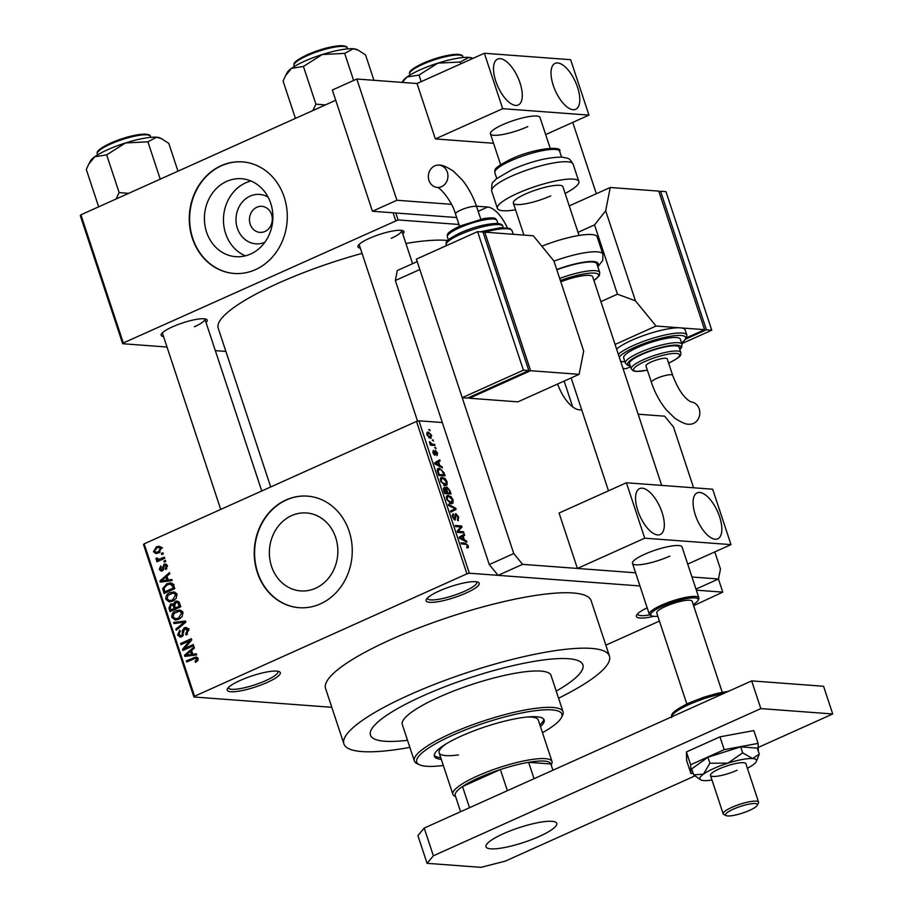 <?xml version="1.0" encoding="UTF-8"?>
<svg xmlns="http://www.w3.org/2000/svg" width="913" height="913" viewBox="0 0 913 913"><rect width="100%" height="100%" fill="white"/><g stroke="black" fill="none" stroke-linecap="round" stroke-linejoin="round"><path stroke-width="1.37" d="M466.144 593.016A27.972 5.798 -18.3 0 1 437.795 601.747A27.972 5.798 -18.3 0 1 426.325 599.43A27.972 5.798 -18.3 0 1 439.187 591.008A27.972 5.798 -18.3 0 1 478.229 582.266A27.972 5.798 -18.3 0 1 466.144 593.016M427.25 598.198A26.1 5.41 161.7 0 0 427.307 598.471A26.1 5.41 161.7 0 0 464.671 591.213A26.1 5.41 161.7 0 0 476.871 582.083A26.1 5.41 161.7 0 0 476.757 581.832M653.799 616.321A27.972 5.798 -18.3 0 1 636.612 615.134A27.972 5.798 -18.3 0 1 647.169 607.784M637.536 613.913A26.1 5.41 161.7 0 0 637.594 614.187A26.1 5.41 161.7 0 0 649.736 614.871M267.224 682.422A27.972 5.798 -18.3 0 1 238.886 691.152A27.972 5.798 -18.3 0 1 227.405 688.836A27.972 5.798 -18.3 0 1 240.267 680.413A27.972 5.798 -18.3 0 1 279.31 671.66A27.972 5.798 -18.3 0 1 267.224 682.422M228.33 687.603A26.1 5.41 161.7 0 0 228.387 687.877A26.1 5.41 161.7 0 0 265.751 680.619A26.1 5.41 161.7 0 0 277.963 671.489A26.1 5.41 161.7 0 0 277.837 671.238M264.77 242.356A24.765 21.684 94.3 0 1 237.277 227.965A24.765 21.684 94.3 0 1 250.094 196.124A24.765 21.684 94.3 0 1 268.148 197.208M256.884 207.24A13.056 11.424 -85.7 0 0 249.569 221.391A13.056 11.424 -85.7 0 0 259.92 232.381A13.056 11.424 -85.7 0 0 264.907 231.491A13.056 11.424 -85.7 0 0 272.222 217.328A13.056 11.424 -85.7 0 0 261.871 206.349A13.056 11.424 -85.7 0 0 256.884 207.24M226.641 181.402A39.088 34.215 -85.7 0 0 204.717 223.788A39.088 34.215 -85.7 0 0 235.737 256.679A39.088 34.215 -85.7 0 0 250.653 254.008A39.088 34.215 -85.7 0 0 272.576 211.622A39.088 34.215 -85.7 0 0 241.557 178.731A39.088 34.215 -85.7 0 0 226.641 181.402M250.972 180.991A39.088 34.215 -85.7 0 0 245.688 182.828A39.088 34.215 -85.7 0 0 223.457 219.702A39.088 34.215 -85.7 0 0 245.38 255.834M221.106 165.721A55.944 48.971 -85.7 0 0 189.721 226.378A55.944 48.971 -85.7 0 0 234.116 273.455A55.944 48.971 -85.7 0 0 255.469 269.632A55.944 48.971 -85.7 0 0 286.842 208.974A55.944 48.971 -85.7 0 0 242.459 161.886A55.944 48.971 -85.7 0 0 221.106 165.721M242.63 161.909A55.944 48.971 -85.7 0 0 221.46 165.744A55.944 48.971 -85.7 0 0 190.075 226.31A55.944 48.971 -85.7 0 0 234.299 273.478M315.613 588.234A39.088 34.215 94.3 0 1 300.697 590.905A39.088 34.215 94.3 0 1 269.677 558.014A39.088 34.215 94.3 0 1 291.601 515.628A39.088 34.215 94.3 0 1 306.517 512.958A39.088 34.215 94.3 0 1 337.536 545.848A39.088 34.215 94.3 0 1 315.613 588.234M286.066 499.947A55.944 48.971 -85.7 0 0 254.693 560.605A55.944 48.971 -85.7 0 0 299.076 607.693A55.944 48.971 -85.7 0 0 320.429 603.858A55.944 48.971 -85.7 0 0 351.802 543.201A55.944 48.971 -85.7 0 0 307.419 496.124A55.944 48.971 -85.7 0 0 286.066 499.947M307.59 496.136A55.944 48.971 -85.7 0 0 286.42 499.97A55.944 48.971 -85.7 0 0 255.035 560.536A55.944 48.971 -85.7 0 0 299.259 607.704M360.327 248.119A24.24 5.022 -18.3 0 1 358.136 245.688A24.24 5.022 -18.3 0 1 369.274 238.384A24.24 5.022 -18.3 0 1 403.112 230.806A24.24 5.022 -18.3 0 1 402.816 234.07M359.117 244.444A22.38 4.633 161.7 0 0 359.14 244.558L417.549 421.155M163.553 336.566A24.24 5.022 -18.3 0 1 161.361 334.124A24.24 5.022 -18.3 0 1 172.5 326.831A24.24 5.022 -18.3 0 1 206.338 319.253A24.24 5.022 -18.3 0 1 206.041 322.506M162.343 332.891A22.38 4.633 161.7 0 0 162.366 332.994L220.718 509.42M558.573 698.205A139.849 28.988 161.7 0 0 609.45 656.082A139.849 28.988 161.7 0 0 409.275 694.953A139.849 28.988 161.7 0 0 343.904 743.901A139.849 28.988 161.7 0 0 409.857 747.382M609.45 656.082L591.122 600.651A139.849 28.988 161.7 0 0 390.947 639.534A139.849 28.988 161.7 0 0 325.576 688.482L343.904 743.901M447.69 240.496A128.665 26.671 161.7 0 0 405.92 243.474M362.062 253.38A128.665 26.671 161.7 0 0 278.351 283.167A128.665 26.671 161.7 0 0 218.207 328.201L270.704 486.96M422.753 695.957A111.877 23.19 161.7 0 0 370.45 735.113A111.877 23.19 161.7 0 0 407.518 740.306A111.877 23.19 161.7 0 1 370.45 735.113A111.877 23.19 161.7 0 1 422.753 695.957A111.877 23.19 161.7 0 1 582.893 664.858A111.877 23.19 161.7 0 0 422.753 695.957M432.283 439.918L433.538 441.082L432.283 439.918M432.26 444.209L434.634 444.391L434.999 445.498L430.422 445.156L430.057 444.049L430.788 444.106L429.441 441.698L432.26 444.209L430.388 445.053M434.782 447.473L436.037 448.637L434.782 447.473M436.551 454.514L436.893 452.916L435.695 451.376L434.976 455.325L432.853 452.734L433.321 450.28L434.52 454.206L435.216 450.269L437.578 453.042L436.996 455.621L436.562 454.537M435.695 451.376L434.531 452.015M434.634 454.195L433.801 454.571L434.782 453.887M439.815 465.596L442.006 466.691L442.394 467.855L434.999 464.032L434.611 462.868L439.735 459.821L440.123 460.974L438.56 461.784L439.815 465.596L438.868 466.029M447.062 481.71L447.119 484.803L445.316 485.727L440.602 481.219L441.287 477.385L445.053 478.48L447.062 481.71L446.423 481.996M445.11 485.705L447.119 484.803L445.316 485.727M453.042 499.822L453.099 502.903L451.307 503.839L446.594 499.331L447.279 495.485L451.045 496.592L453.042 499.822L452.414 500.107M451.09 503.805L453.099 502.903L451.307 503.839M466.623 546.898L467.49 545.666L466.623 544.445L461.407 543.897L461.042 542.801L465.31 543.109L468.243 545.769L468.369 547.458L467.068 548.005L466.623 546.898L467.273 546.807L466.691 547.07M418.941 420.802L469.35 573.204L466.92 573.832L416.511 421.418L418.941 420.802L442.314 422.548M469.35 573.204L639.945 585.952L498.11 575.35L489.277 564.565L513.757 553.552L522.59 564.348L635.596 572.793L577.404 568.445L559.076 513.026L626.398 482.772L644.726 538.191L577.404 568.445M696.334 590.163L722.765 592.138L718.428 579.013M464.397 539.914L466.589 541.01L466.965 542.162L459.57 538.339L459.193 537.186L464.318 534.139L464.694 535.292L463.131 536.102L464.397 539.914L463.439 540.348M458.497 531.4L463.53 531.777L463.895 532.872L457.607 532.405L457.219 531.229L460.723 526.961L455.678 526.584L455.313 525.477L461.613 525.945L462.001 527.132L457.436 531.88M457.402 519.486L457.995 516.952L456.18 514.635L455.131 520.09L452.38 516.826L453.156 513.642L453.099 516.849L455.325 518.687L454.857 515.092L455.804 513.54L458.76 517.112L457.847 520.604L457.424 519.554M458.452 520.501L457.847 520.604M456.18 514.635L454.868 515.16M453.601 514.749L452.049 515.377M453.852 519.406L455.325 518.687M448.317 504.33L455.758 508.256L456.112 509.34L450.908 512.136L450.531 510.995L455.222 508.815L448.705 505.482L448.317 504.33M454.377 509.169L453.544 509.557M446.058 487.474L446.948 487.074L449.904 490.566L451.033 493.99L444.745 493.511L443.615 490.087L444.197 487.177L445.909 488.466L446.411 487.154M439.427 468.243L443.98 472.649L445.053 475.878L438.754 475.411L437.281 470.583L438.194 468.403L439.427 468.243L437.441 469.134M426.919 432.716L428.288 432.089L431.723 435.341L430.365 438.24L426.987 434.987L428.288 432.089L427.444 432.203M431.278 438.114L430.365 438.24M428.836 429.521L430.103 430.696L428.836 429.521M416.511 421.418L144.151 543.84L194.56 696.242L193.921 696.996L331.796 707.301M193.921 696.996L143.524 544.593L144.151 543.84M722.765 592.138L693.618 605.707M659.426 621.08L605.844 645.16M162.925 552.764L163.29 553.86L161.761 554.545L161.396 553.449L162.925 552.764M165.424 560.32L165.789 561.415L164.26 562.111L163.895 561.004L165.424 560.32M171.758 579.47L172.135 580.634L160.323 582.095L159.935 580.93L169.487 572.599L169.864 573.752L166.988 576.149L168.243 579.96L171.758 579.47M176.232 598.335L172.911 601.074L169.236 601.895L165.869 599.35C165.573 596.018 166.942 593.781 169.966 592.64L174.178 592.001L176.86 594.42L176.232 598.335M173.459 591.886L174.178 592.001M182.212 616.446L178.902 619.185L175.228 620.007L171.861 617.462C171.564 614.129 172.922 611.881 175.958 610.74L180.169 610.101L182.851 612.532L182.212 616.446M179.439 609.998L180.169 610.101M188.569 629.822L186.161 635.094L185.659 634.056L187.279 630.278L184.711 628.874L181.619 636.772L180.066 637.08L177.647 634.957L179.747 630.198L180.249 631.237L178.88 634.352L181.288 635.653L182.269 634.82L182.326 630.598L184.323 627.779L185.944 627.471L188.569 629.822M189.231 628.954L184.711 628.874M182.714 635.996L180.409 635.825L182.908 635.779M196.329 653.788L196.717 654.941L184.894 656.401L184.517 655.249L194.058 646.918L194.446 648.07L191.559 650.455L192.826 654.267L196.329 653.788M466.92 573.832L194.56 696.242M197.859 660.544L195.496 662.359L194.994 661.32L196.774 658.992L195.576 658.17L186.731 661.959L186.366 660.864L196.249 656.926L198.041 658.478L197.859 660.544M197.995 658.33L195.576 658.17M193.282 644.555L193.647 645.651L182.931 650.467L182.543 649.291L189.596 640.778L181.002 644.646L180.637 643.539L191.353 638.723L191.741 639.91L184.711 648.401L193.282 644.555M185.499 621.034L185.864 622.118L176.232 630.198L175.855 629.057L184.449 622.21L174.029 623.545L173.653 622.392L185.499 621.034M179.656 603.345L180.785 606.768L170.069 611.573L168.939 608.149L170.628 603.915L173.265 604.098L175.399 601.405L177.248 601.039L179.656 603.345M173.732 585.427L174.794 588.657L164.089 593.473L162.685 588.554L166.931 583.692L170.742 582.859L173.732 585.427M167.376 565.752L165.767 569.564L165.264 568.525L166.246 566.174L164.545 565.238L162.366 570.91L161.213 571.15L159.33 569.427L160.711 565.877L161.213 566.916L160.426 568.89L161.852 569.883L163.986 564.223L165.356 563.949L167.376 565.752M167.182 565.273L164.545 565.238M163.37 570.111L161.43 569.963L163.45 569.997M160.254 560.297L156.02 559.418L156.089 558.185L157.31 558.003L158.679 559.498L164.386 557.17L164.751 558.265L156.956 561.769L156.591 560.673L157.835 560.114L157.139 560.091M157.424 558.859L161.555 559.703M161.521 548.051L158.508 552.936L155.849 553.54L153.464 551.68L156.397 546.83L159.159 546.191L161.521 548.051M556.234 691.118A111.877 23.19 161.7 0 0 582.893 664.858A111.877 23.19 161.7 0 1 556.234 691.118M335.733 100.27L80.915 214.806L123.301 342.968L122.662 343.722L167.011 347.031M215.342 350.638L225.888 351.425M122.662 343.722L80.276 215.559L80.915 214.806M395.797 213.003L398.091 219.93L458.965 224.472M398.091 219.93L123.301 342.968M395.66 220.547L393.092 212.797M391.175 238.339A22.38 4.633 161.7 0 0 401.629 230.498A22.38 4.633 161.7 0 0 401.594 230.396M194.401 326.774A22.38 4.633 161.7 0 0 204.854 318.945A22.38 4.633 161.7 0 0 204.82 318.842M197.014 661.469L194.994 661.32M198.189 659.095L196.774 658.992M188.786 661.035L186.366 660.864M196.455 658.216L197.642 657.68M188.261 655.99L184.517 655.249M196.58 654.518L192.826 654.267M191.901 651.505L190.429 651.391L185.796 655.237L189.39 655.511L194.937 654.427M191.582 655.1L187.987 654.838L191.445 654.461L190.429 651.391M195.04 654.735L191.445 654.461M185.796 655.237L187.987 654.838M185.122 649.485L182.543 649.291M190.943 640.88L189.596 640.778M183.057 643.722L180.637 643.539M187.119 648.584L184.711 648.401M187.519 634.193L185.659 634.056M188.717 630.392L187.279 630.278M182.007 636.578L181.527 635.916M179.21 635.071L177.647 634.957M183.399 634.9L182.269 634.82M183.547 630.689L182.326 630.598M186.834 628.783L187.61 628.201M187.382 628.007L184.323 627.779M177.453 629.171L175.855 629.057M185.647 622.289L184.449 622.21M177.396 623.123L173.653 622.392M177.248 622.655L185.716 621.696M177.168 619.801L176.004 618.82M173.424 617.576L171.861 617.462M183.022 613.205L181.596 613.102L179.553 611.014L175.958 610.74M179.553 611.014L181.139 610.455M182.703 611.482L179.108 611.219L174.029 613.41L173.105 616.891L175.536 618.786L179.165 619.06M175.536 618.786L178.56 618.078L181.596 613.102M180.546 618.227L178.56 618.078M170.411 608.263L168.939 608.149M173.265 604.828L174.223 604.178L170.628 603.915M174.429 604.178L173.265 604.098M177.909 602.352L178.822 601.758M178.72 601.656L175.399 601.405M170.959 609.918L174.155 608.48L172.991 605.296L171.176 604.931L170.32 607.99L170.959 609.918L173.379 610.089M176.574 608.651L174.155 608.48M174.588 605.41L171.176 604.931M175.41 607.91L179.165 606.221L177.887 602.808L175.775 602.5L174.691 605.741L175.41 607.91L177.83 608.092M180.637 606.335L179.165 606.221M179.29 602.454L175.775 602.5M179.496 602.922L177.887 602.808M179.872 603.995L178.389 603.892M171.176 601.701L170.023 600.72M167.444 599.464L165.869 599.35M177.031 595.093L175.616 594.991L173.561 592.902L169.966 592.64M173.561 592.902L175.148 592.343M176.711 593.382L173.116 593.108L168.038 595.31L167.113 598.78L169.556 600.686L173.185 600.948M169.556 600.686L172.568 599.967L175.616 594.991M174.554 600.115L172.568 599.967M164.032 588.657L162.685 588.554M170.309 584.069L166.931 583.692M170.526 583.955L172.306 583.327M164.968 591.807L173.173 588.12L172.523 586.135L170.046 584.069L167.284 584.799L164.02 588.189L164.968 591.807L167.387 591.989M174.657 588.223L173.173 588.12M174.018 584.343L170.046 584.069M173.995 586.249L172.523 586.135M163.689 581.672L159.935 580.93M171.998 580.2L168.243 579.96M167.33 577.187L165.858 577.084L161.213 580.93L164.808 581.193L170.366 580.12M167.011 580.794L163.416 580.52L166.874 580.154L165.858 577.084M170.469 580.417L166.874 580.154M161.213 580.93L163.416 580.52M166.874 568.651L165.264 568.525M167.513 566.277L166.246 566.174M160.734 569.529L159.33 569.427M163.747 569.335L162.377 569.233M166.52 564.405L163.986 564.223M165.698 561.141L163.895 561.004M159.01 560.856L156.591 560.673M160.266 560.285L156.02 559.418M157.31 558.277L156.089 558.185M162.754 559.167L160.346 558.984M163.199 553.586L161.396 553.449M157.869 553.198L157.241 552.399M154.925 551.794L153.464 551.68M159.284 547.458L156.397 546.83M159.992 547.104L160.711 546.807M154.582 551.212L156.123 552.308L158.143 551.84L160.403 548.519L158.873 547.423L156.842 547.903L154.582 551.212M160.117 551.988L158.143 551.84M161.658 548.622L160.403 548.519M467.582 546.065L468.243 545.769M465.596 541.455L466.589 541.01M459.353 537.689L464.694 535.292M460.392 538.761L461.362 538.328L463.542 539.492L462.526 536.422L459.399 537.825L463.131 536.102M462.606 539.903L463.542 539.492M459.456 537.974L461.362 538.328M459.444 537.951L462.526 536.422M461.487 532.69L463.53 531.777M459.559 526.869L461.613 525.945M459.753 528.136L462.001 527.132M458.121 517.397L458.76 517.112M452.483 517.123L453.099 516.849M454.879 508.655L455.758 508.256M450.771 511.737L456.112 509.34M446.548 496.17L448.42 495.325M450.28 496.934L451.045 496.592M446.708 499.651L451.809 502.618L449.904 503.474M449.618 503.337L450.954 502.732L452.312 499.765L448.762 496.421L447.496 496.786L447.324 499.377M446.252 497.345L448.762 496.421M444.494 492.746L446.993 492.609L445.875 489.379L444.665 488.284L443.284 488.82M444.951 493.534L446.993 492.609M444.665 488.284L445.122 492.472M445.681 493.591L449.938 492.826L448.705 489.345L447.324 488.181L445.555 488.866M447.884 493.75L449.938 492.826M446.389 490.772L447.016 490.486L447.735 492.666M447.324 488.181L447.016 490.486M440.557 478.058L442.428 477.225M444.289 478.823L445.053 478.48M440.717 481.55L445.829 484.506L443.912 485.374M443.627 485.225L444.962 484.62L446.32 481.665L442.771 478.321L441.504 478.686L441.333 481.265M440.271 479.234L442.771 478.321M443.353 472.934L443.98 472.649M438.502 474.646L443.946 474.726L441.458 469.898L439.781 469.339L437.236 470.149M441.903 475.639L443.946 474.726M437.863 472.694L438.48 472.409L439.13 474.361M437.395 471.165L438.092 470.846L438.48 472.409M439.781 469.339L438.092 470.846M441.013 467.136L442.006 466.691M434.782 463.37L440.123 460.974M434.805 463.473L438.56 461.784M436.791 464.009L438.959 465.174L437.943 462.104L435.433 463.416L436.791 464.009L435.809 464.455M438.023 465.596L438.959 465.174M434.873 463.667L436.517 462.891L434.862 463.633M434.828 463.507L437.943 462.104M437.007 453.305L437.578 453.042M434.52 451.912L435.421 451.501M434.919 447.884L435.672 447.541M432.579 445.316L434.634 444.391M429.464 442.394L430.206 442.063M429.738 443.147L430.377 442.851M432.42 440.328L433.173 439.986M431.153 435.604L431.723 435.341M427.101 435.318L430.731 437.042L429.019 437.806M428.813 437.669L431.062 435.261L428.699 433.196L426.736 433.846M428.699 433.196L427.649 435.067M428.973 429.932L429.738 429.589M455.576 796.524L454.731 796.125A52.212 10.819 -18.3 0 1 452.882 794.321A52.212 10.819 -18.3 0 1 487.782 771.679A52.212 10.819 -18.3 0 1 545.289 758.669A52.212 10.819 -18.3 0 1 552.023 761.533A52.212 10.819 -18.3 0 1 551.612 764.078L551.167 764.911M534.048 778.698L528.627 762.321L550.859 763.976A50.341 10.431 161.7 0 0 544.331 761.088A50.341 10.431 161.7 0 0 528.627 762.321A50.341 10.431 161.7 0 0 500.381 769.533L462.526 786.55A50.341 10.431 161.7 0 0 455.188 795.326L460.597 811.714M507.377 790.681L500.381 769.533A50.341 10.431 161.7 0 0 462.526 786.55L469.522 807.697M550.859 763.976L552.924 770.218M540.462 726.577A57.804 11.983 161.7 0 0 544.159 719.935A57.804 11.983 161.7 0 0 461.419 736.004A57.804 11.983 161.7 0 0 434.394 756.238A57.804 11.983 161.7 0 0 441.321 759.365M434.268 755.325A57.804 11.983 161.7 0 0 440.751 757.63M542.482 732.683A76.452 15.852 161.7 0 0 561.267 717.823A76.452 15.852 161.7 0 0 529.905 711.478A76.452 15.852 161.7 0 0 452.426 735.342A76.452 15.852 161.7 0 0 419.398 764.74A76.452 15.852 161.7 0 0 443.341 765.471M419.398 764.74L417.115 763.656A78.313 16.24 -18.3 0 1 414.354 760.951A78.313 16.24 -18.3 0 1 450.965 733.538A78.313 16.24 -18.3 0 1 563.059 711.763A78.313 16.24 -18.3 0 1 562.454 715.587L561.267 717.823M563.059 711.763L551.03 675.403A78.313 16.24 161.7 0 0 438.936 697.167A78.313 16.24 161.7 0 0 402.325 724.58L414.354 760.951M458.497 754.903A52.212 10.819 -18.3 0 1 439.13 752.757A52.212 10.819 -18.3 0 1 446.525 743.627M526.904 717.047A52.212 10.819 -18.3 0 1 538.271 719.969L552.023 761.533M539.891 724.842A57.804 11.983 161.7 0 0 543.714 719.124M472.911 58.398L472.409 58.158A37.524 7.783 161.7 0 0 468.905 57.405A37.524 7.783 -18.3 0 0 437.841 63.145A37.524 7.783 161.7 0 0 420.014 69.89A37.524 7.783 161.7 0 0 407.038 76.989L418.999 75.071L437.841 63.145L460.243 62.016L468.905 57.405L472.877 58.421M460.837 63.83L460.243 62.016M421.178 81.656L418.999 75.071M402.211 82.41L407.038 76.989A37.524 7.783 161.7 0 0 402.77 81.189L402.119 82.398M358.307 50.215L356.846 49.53A37.524 7.783 161.7 0 0 353.331 48.766A37.524 7.783 -18.3 0 0 322.278 54.518A37.524 7.783 161.7 0 0 304.451 61.251A37.524 7.783 161.7 0 0 291.475 68.361L303.436 66.444L322.278 54.518L344.68 53.376L353.331 48.766L358.307 50.215L365.565 54.94L373.942 80.298M353.628 80.458L344.68 53.376M325.45 104.892L315.909 104.15L303.436 66.444M315.909 104.15L312.885 110.541M295.424 118.393L283.087 81.063L285.461 75.836L291.475 68.361A37.524 7.783 161.7 0 0 287.196 72.561L285.552 75.653M128.676 193.339L119.135 192.586L116.111 198.988M177.978 171.176L168.791 143.375L161.521 138.662L156.557 137.212A37.524 7.783 161.7 0 0 125.503 142.953L147.906 141.823L156.557 137.212A37.524 7.783 161.7 0 1 160.072 137.966L161.521 138.662M160.243 179.142L147.906 141.823M106.661 154.879L125.503 142.953A37.524 7.783 161.7 0 0 94.701 156.796L106.661 154.879L119.135 192.586M98.65 206.829L86.313 169.498L88.687 164.272L94.701 156.796A37.524 7.783 161.7 0 0 90.421 160.996L88.778 164.1M719.592 516.758A25.176 10.99 65.8 0 0 697.144 492.883A25.176 10.99 65.8 0 0 695.329 514.943A25.176 10.99 65.8 0 0 717.778 538.807A25.176 10.99 65.8 0 0 719.592 516.758M662.073 512.455A25.176 10.99 65.8 0 0 639.625 488.592A25.176 10.99 65.8 0 0 637.81 510.641A25.176 10.99 65.8 0 0 660.259 534.516A25.176 10.99 65.8 0 0 662.073 512.455M693.229 604.543A24.982 5.181 161.7 0 0 697.977 600.492A24.982 5.181 161.7 0 0 688.801 598.255A24.982 5.181 161.7 0 0 660.978 606.883A24.982 5.181 161.7 0 0 651.608 615.83L650.239 615.179A26.1 5.41 -18.3 0 1 649.314 614.278A26.1 5.41 -18.3 0 1 662.29 604.805A26.1 5.41 -18.3 0 1 689.098 596.828A26.1 5.41 -18.3 0 1 698.89 597.889L682.045 546.967A26.1 5.41 161.7 0 0 644.681 554.225A26.1 5.41 161.7 0 0 632.481 563.355A26.1 5.41 161.7 0 0 669.845 556.108M687.706 564.086L731.005 544.627L644.726 538.191M626.398 482.772L712.676 489.208L731.005 544.627M539.321 836.422A37.296 7.726 -18.3 0 1 485.944 846.785A37.296 7.726 -18.3 0 1 503.383 833.729A37.296 7.726 -18.3 0 1 556.759 823.366A37.296 7.726 -18.3 0 1 539.321 836.422M694.93 775.902L505.277 861.142L480.98 867.35L427.067 863.321L417.903 835.612L424.214 828.068L751.661 680.893L823.56 686.256L832.724 713.966L758.212 747.462M424.214 828.068L433.378 855.778L760.826 708.602L832.724 713.966M433.378 855.778L427.067 863.321M751.661 680.893L760.826 708.602M661.685 485.396L592.697 276.787A26.1 5.41 161.7 0 0 582.905 275.726A26.1 5.41 161.7 0 0 560.787 281.786M559.692 278.442A34.123 7.076 -18.3 0 1 586.933 271.161A34.123 7.076 -18.3 0 1 599.738 272.542L596.874 263.88A34.123 7.076 161.7 0 0 584.069 262.499A34.123 7.076 161.7 0 0 556.827 269.78M553.951 261.107A42.888 8.89 -18.3 0 1 586.819 252.456A42.888 8.89 -18.3 0 1 602.9 254.202L597.17 236.889A42.888 8.89 161.7 0 0 581.09 235.143A42.888 8.89 161.7 0 0 541.854 246.225M758.338 751.262L758.075 743.399L753.841 730.583L719.98 736.848L686.405 751.935L686.702 760.757L690.936 773.573L693.138 773.163M758.075 743.399L724.214 749.664L719.98 736.848M724.214 749.664L690.65 764.752L686.405 751.935M690.65 764.752L690.936 773.573M747.393 768.301A29.832 6.186 161.7 0 0 752.86 765.003A29.832 6.186 161.7 0 0 756.386 761.396A29.832 6.186 161.7 0 0 752.654 758.566L742.668 752.837L740.683 746.868L707.906 757.242L691.723 768.872L693.697 774.852L700.648 779.839A29.832 6.186 161.7 0 0 703.695 780.581A29.832 6.186 161.7 0 0 711.98 780.01M726.12 815.606A16.776 3.481 161.7 0 0 731.815 815.708A16.776 3.481 161.7 0 0 757.265 805.3A16.776 3.481 161.7 0 0 751.102 803.805A16.776 3.481 161.7 0 0 732.409 809.591A16.776 3.481 161.7 0 0 726.12 815.606L723.838 814.522A18.648 3.869 -18.3 0 1 723.187 813.871A18.648 3.869 -18.3 0 1 732.443 807.103A18.648 3.869 -18.3 0 1 751.593 801.409A18.648 3.869 -18.3 0 1 758.589 802.162L745.875 763.713A18.648 3.869 161.7 0 0 719.182 768.906A18.648 3.869 161.7 0 0 710.474 775.422A18.648 3.869 161.7 0 0 737.156 770.241M756.386 761.396L759.262 754.081L757.288 748.101L740.683 746.868M759.262 754.081L752.654 758.566A29.832 6.186 161.7 0 0 727.958 763.142L709.88 763.222L707.906 757.242M742.668 752.837L727.958 763.142A29.832 6.186 161.7 0 0 703.478 774.144L693.697 774.852M709.88 763.222L703.478 774.144A29.832 6.186 161.7 0 0 700.648 779.839M623.02 368.487L626.09 368.715L630.529 366.718M596.337 193.727L572.748 122.41M545.666 134.576L588.953 115.118L570.625 59.699L484.358 53.262L417.024 83.517L356.823 79.02L332.343 90.022L372.436 211.257L456.683 217.545M356.823 79.02L396.915 200.255L372.436 211.257M396.915 200.255L451.456 204.329M476.483 206.201L487.679 207.034A27.972 12.211 -114.2 0 1 507.297 227.759M513.757 553.552L419.82 269.529L395.34 280.531L397.303 270.545L417.207 261.597M395.34 280.531L489.277 564.565M695.98 589.102L718.497 578.99L720.448 568.993L714.799 551.92M691.986 577.005L718.497 578.99M522.59 564.348L498.11 575.35M693.595 487.782L673.486 426.987L664.653 416.191L638.141 414.205M581.752 409.994L579.276 409.811A27.972 12.211 -114.2 0 1 557.615 384.008M434.714 165.892A11.184 9.792 94.3 0 1 438.982 165.127A11.184 9.792 94.3 0 1 447.861 174.543A11.184 9.792 94.3 0 1 441.584 186.674A11.184 9.792 94.3 0 1 437.316 187.439A11.184 9.792 94.3 0 1 428.437 178.024A11.184 9.792 94.3 0 1 434.714 165.892M533.306 235.794L484.78 232.164L530.601 370.712L469.396 398.228L517.922 401.846L579.127 374.341L583.692 351.037L553.906 260.97L533.306 235.794M469.122 397.406L469.396 398.228M484.78 232.164L483.251 232.849M530.601 370.712L579.127 374.341M462.206 397.691L467.604 398.091L528.81 370.575L482.988 232.028L477.59 231.628L416.385 259.132L462.206 397.691L523.411 370.176L528.81 370.575M523.411 370.176L477.59 231.628M758.589 802.162A18.648 3.869 -18.3 0 1 758.441 803.075L757.265 805.3M698.89 597.889A26.1 5.41 -18.3 0 1 698.685 599.156L697.977 600.492M722.251 692.271L692.145 601.268A18.648 3.869 161.7 0 0 685.161 600.503A18.648 3.869 161.7 0 0 666.011 606.209A18.648 3.869 161.7 0 0 656.744 612.977L686.838 703.98M651.608 615.83A24.982 5.181 161.7 0 0 657.828 616.252M577.541 87.249A25.176 10.99 65.8 0 0 555.093 63.374A25.176 10.99 65.8 0 0 553.278 85.434A25.176 10.99 65.8 0 0 575.726 109.298A25.176 10.99 65.8 0 0 577.541 87.249M520.033 82.946A25.176 10.99 65.8 0 0 497.574 59.083A25.176 10.99 65.8 0 0 495.77 81.131A25.176 10.99 65.8 0 0 518.219 105.006A25.176 10.99 65.8 0 0 520.033 82.946M550.185 148.26L540.005 117.457A26.1 5.41 161.7 0 0 502.641 124.716A26.1 5.41 161.7 0 0 490.429 133.846A26.1 5.41 161.7 0 0 527.794 126.599M417.024 83.517L435.353 138.936L493.556 143.284M484.358 53.262L502.686 108.681L435.353 138.936M588.953 115.118L502.686 108.681M550.71 195.873A26.1 5.41 -18.3 0 1 513.346 203.131A26.1 5.41 -18.3 0 1 525.546 193.99A26.1 5.41 -18.3 0 1 562.91 186.731L579.025 235.463M515.56 209.819A42.888 8.89 -18.3 0 1 497.414 208.392A42.888 8.89 -18.3 0 1 517.454 193.385A42.888 8.89 -18.3 0 1 578.842 181.459A42.888 8.89 -18.3 0 1 565.124 193.43M651.414 382.364A11.184 2.317 -18.3 0 1 656.641 378.439A11.184 2.317 -18.3 0 1 671.215 374.718A11.184 2.317 -18.3 0 1 672.664 375.334L667.22 358.877A11.184 2.317 -18.3 0 0 665.771 358.261A11.184 2.317 -18.3 0 0 653.446 361.046A11.184 2.317 -18.3 0 0 645.97 365.896L651.414 382.364C654.872 392.636 659.757 401.709 666.056 409.56L674.707 418.108C681.566 422.582 686.393 424.613 689.178 424.214A11.184 9.792 -85.7 0 0 693.446 423.449A11.184 9.792 -85.7 0 0 699.735 411.375A11.184 9.792 -85.7 0 0 690.958 401.903M680.801 352.452L679.089 347.26A26.1 5.41 161.7 0 0 641.725 354.518A26.1 5.41 161.7 0 0 629.514 363.659L631.237 368.852A26.1 5.41 -18.3 0 1 643.437 359.711A26.1 5.41 -18.3 0 1 680.801 352.452C680.767 355.225 682.41 356.161 668.464 363.226M682.057 344.361L680.333 339.168A29.832 6.186 161.7 0 0 637.628 347.454A29.832 6.186 161.7 0 0 623.682 357.896L625.405 363.1A29.832 6.186 -18.3 0 1 639.351 352.658A29.832 6.186 -18.3 0 1 682.057 344.361L681.555 347.465L679.82 349.474M618.329 354.301A37.296 7.726 -18.3 0 1 633.462 345.456A37.296 7.726 -18.3 0 1 686.85 335.094L685.127 329.89A37.296 7.726 161.7 0 0 680.322 327.847A37.296 7.726 161.7 0 0 631.75 340.264A37.296 7.726 161.7 0 0 616.617 349.108M635.459 300.845L617.45 294.18L594.534 224.906L605.673 210.789L635.459 300.845L656.059 326.032L704.585 329.661L658.764 191.114L610.238 187.485L569.256 205.904M656.059 326.032L615.077 344.452M704.585 329.661L686.713 337.696M594.534 224.906L577.997 232.347M617.45 294.18L600.902 301.621M610.238 187.485L605.673 210.789M659.038 191.935L660.567 191.239L706.388 329.798L686.051 338.94M706.388 329.798L711.775 330.198L665.954 191.65L660.567 191.239M711.775 330.198L681.828 343.665M197.231 657.862L193.636 657.588M183.604 632.846L182.406 632.755M184.209 623.499L182.908 623.396M174.954 606.517L173.47 606.403M164.534 590.494L163.062 590.38M163.872 567.886L162.4 567.783M463.268 544.034L465.31 543.109M455.267 517.58L455.895 517.294M449.287 490.852L449.904 490.566M443.855 490.829L444.483 490.555M434.691 453.053L435.478 452.7M409.606 74.136C409.366 72.161 408.316 70.575 422.753 63.362C435.866 57.781 447.222 54.757 456.831 54.289C461.042 54.563 463.005 55.328 462.708 56.572A27.972 5.798 161.7 0 0 422.673 64.344A27.972 5.798 161.7 0 0 409.606 74.136L409.926 75.094M422.867 63.351A26.854 5.569 -18.3 0 1 460.917 55.316M294.032 65.496C293.803 63.522 292.753 61.947 307.19 54.734C320.292 49.142 331.659 46.118 341.268 45.65C345.479 45.924 347.442 46.689 347.145 47.933A27.972 5.798 161.7 0 0 307.11 55.716A27.972 5.798 161.7 0 0 294.032 65.496L294.351 66.466M307.304 54.712A26.854 5.569 -18.3 0 1 345.354 46.689M110.336 144.151A27.972 5.798 161.7 0 0 97.257 153.943C97.029 151.969 95.979 150.383 110.416 143.17C123.506 137.589 134.862 134.565 144.471 134.097C148.716 134.371 150.679 135.135 150.371 136.379A27.972 5.798 161.7 0 0 110.336 144.151M110.53 143.158A26.854 5.569 -18.3 0 1 148.579 135.124M597.49 265.763A35.424 7.35 161.7 0 0 584.822 262.031A35.424 7.35 161.7 0 0 556.736 269.529M593.929 280.519A32.263 6.688 161.7 0 0 586.443 273.546A32.263 6.688 161.7 0 0 560.388 280.553M478.184 211.302L487.679 207.034M480.774 219.154L476.746 206.977A11.184 2.317 161.7 0 0 475.308 206.361A11.184 2.317 161.7 0 0 460.734 210.081A11.184 2.317 161.7 0 0 455.507 213.996C451.844 200.632 439.735 187.097 437.167 187.416M480.204 231.822L500.45 227.702L509.865 228.478L512.136 230.829A37.296 7.726 161.7 0 0 483.148 232.518M446.103 244.969C446.583 242.128 443.204 241.523 460.186 232.895C473.71 226.949 486.047 223.788 497.174 223.411C500.815 223.799 502.675 224.746 502.755 226.241A29.832 6.186 161.7 0 0 460.061 234.538A29.832 6.186 161.7 0 0 446.103 244.969L446.343 245.677M447.359 236.878C447.393 234.116 445.761 233.18 459.696 226.104L483.901 218.538C497.014 216.872 495.211 218.766 496.923 220.478A26.1 5.41 161.7 0 0 459.559 227.736A26.1 5.41 161.7 0 0 447.359 236.878L448.34 239.857M723.815 693.401A37.296 7.726 161.7 0 0 689.121 704.494A37.296 7.726 161.7 0 0 671.614 716.865M491.685 191.079C491.548 184.814 492.175 181.721 493.556 181.79L496.421 178.777L512.273 169.533C530.989 161.384 547.56 157.241 561.974 157.104C569.29 158.828 568.559 157.093 573.113 164.146A42.888 8.89 161.7 0 0 511.725 176.072A42.888 8.89 161.7 0 0 491.685 191.079L497.414 208.392M494.846 172.74C495.633 169.944 490.692 169.441 510.938 159.159C534.39 148.043 563.127 145.681 559.646 151.307A34.123 7.076 161.7 0 0 510.801 160.791A34.123 7.076 161.7 0 0 494.846 172.74L496.752 178.503M681.577 342.923A35.424 7.35 161.7 0 0 675.494 335.596A35.424 7.35 161.7 0 0 634.934 347.26A35.424 7.35 161.7 0 0 619.242 357.04M679.74 349.234A27.972 5.798 161.7 0 0 670.815 345.479A27.972 5.798 161.7 0 0 640.823 354.449A27.972 5.798 161.7 0 0 630.175 365.634M668.613 363.1A24.24 5.022 161.7 0 0 676.385 353.434A24.24 5.022 161.7 0 0 644.909 361.514A24.24 5.022 161.7 0 0 633.565 369.959A24.24 5.022 161.7 0 0 647.374 370.13M620.623 361.24A35.424 7.35 161.7 0 0 624.926 361.662M172.055 604.737L174.474 604.92M158.326 559.509L161.921 559.772M156.123 552.308L159.718 552.582M158.873 547.423L162.468 547.697M455.096 518.949L453.921 519.474M447.849 496.558L446.263 497.277M441.858 478.458L440.271 479.165M435.535 451.399L434.508 451.867M452.882 794.321L439.13 752.757M572.668 406.867L564.143 381.075M462.708 56.572L463.028 57.53M401.629 230.498L412.596 263.663M347.145 47.933L347.465 48.903M261.757 490.977L204.854 318.945M97.257 153.943L97.577 154.902M150.371 136.379L150.691 137.338M602.9 254.202L602.763 260.376L597.832 266.779M599.738 272.542L599.293 275.703L593.964 280.622M476.746 206.977C473.288 196.694 468.415 187.622 462.104 179.77L453.464 171.222C446.594 166.748 441.766 164.717 438.982 165.127M469.214 235.394L450.36 243.874M496.923 220.478L497.916 223.468M502.755 226.241L503.189 227.554M512.136 230.829L513.277 234.287M459.536 226.184L455.507 213.996M490.429 133.846L500.621 164.648M513.346 203.131L523.914 235.086M571.15 377.925L608.492 490.817M632.481 563.355L649.314 614.278M723.187 813.871L710.474 775.422M671.683 717.55C671.957 715.678 667.86 713.293 689.258 702.862L703.969 697.178L717.093 693.401L728.642 691.232M559.646 151.307L561.552 157.07M573.113 164.146L578.842 181.459M690.844 401.903L691.004 401.914C684.248 398.445 678.131 389.589 672.664 375.334M686.85 335.094L686.428 338.324L681.623 343.048M631.237 368.852L633.451 370.952L636.612 371.488L647.385 370.176M625.405 363.1L627.653 365.291L630.244 365.873M620.726 361.548L624.971 361.788"/></g></svg>
